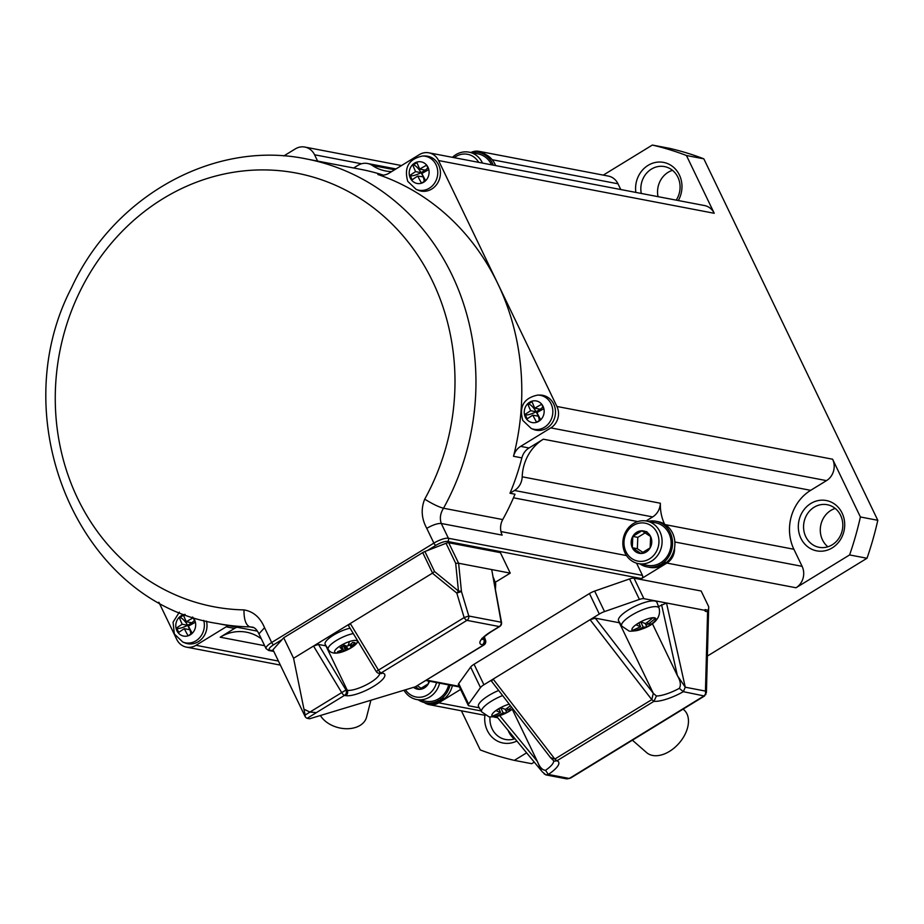 <?xml version="1.0" encoding="UTF-8"?>
<svg xmlns="http://www.w3.org/2000/svg" width="924" height="924" viewBox="0 0 924 924"><rect width="100%" height="100%" fill="white"/><g stroke="black" fill="none" stroke-linecap="round" stroke-linejoin="round"><path stroke-width="1.39" d="M556.918 406.468L438.565 160.545A15.766 14.218 -79.2 0 0 428.852 152.818L704.538 205.555A15.766 14.218 100.8 0 1 714.24 213.282L686.44 155.509A315.338 284.384 100.8 0 0 652.344 145.056L669.738 148.383A315.338 284.384 100.8 0 1 703.834 158.836L877.8 520.304L860.406 516.978L832.593 459.205L556.918 406.468A15.766 14.218 100.8 0 1 550.819 427.893L520.651 446.373L529.013 447.978A15.766 14.218 100.8 0 0 521.864 457.888A236.498 213.282 100.8 0 1 509.99 493.254L515.003 494.213A236.498 213.282 100.8 0 1 502.737 519.565A15.766 14.218 100.8 0 0 502.182 535.123L441.291 523.481C439.547 518.399 440.286 513.317 443.52 508.235C438.738 506.999 432.467 503.961 424.717 499.156C420.79 508.87 421.471 518.607 426.761 528.343C432.836 524.867 437.676 523.238 441.291 523.481L448.394 538.253A11.827 3.246 154.3 0 0 433.876 543.116L271.668 642.503L264.564 627.731C260.21 617.428 253.338 611.48 243.982 609.898C243.89 619.519 245.853 625.178 249.873 626.888L251.859 627.084C254.366 627.153 256.722 629.394 258.928 633.818L264.564 627.731M686.44 155.509L703.834 158.836M832.593 459.205A15.766 14.218 -79.2 0 1 826.506 480.63L810.66 490.332A43.359 39.097 100.8 0 0 793.889 549.26L802.113 566.343A15.766 14.218 100.8 0 1 796.014 587.768L849.606 554.931L867.001 558.258L707.403 656.052M534.28 762.138L531.727 763.698L514.333 760.371L526.622 752.841M678.297 200.543A25.618 23.112 -79.2 0 0 675.929 169.658A25.618 23.112 -79.2 0 0 648.094 165.361A25.618 23.112 -79.2 0 0 635.851 192.423M620.766 189.535L618.006 183.795A15.766 14.218 -79.2 0 0 608.292 176.068L479.152 151.363A15.766 14.218 -79.2 0 0 471.275 152.321M652.344 145.056L603.291 175.11M484.915 715.303A25.618 23.112 -79.2 0 0 487.294 730.48A25.618 23.112 -79.2 0 0 516.874 741.013M461.411 710.81L480.237 749.918A315.338 284.384 100.8 0 0 514.333 760.371M676.195 200.138A21.679 19.554 -79.2 0 0 677.881 177.212A21.679 19.554 -79.2 0 0 664.529 166.597A21.679 19.554 -79.2 0 0 651.42 169.104A21.679 19.554 -79.2 0 0 641.314 193.463M672.487 170.316A21.679 19.554 -79.2 0 0 658.038 196.662M508.177 730.457A21.679 19.554 -79.2 0 0 508.87 732.062A21.679 19.554 -79.2 0 0 514.264 738.946M867.001 558.258A315.338 284.384 -79.2 0 0 877.8 520.304M849.606 554.931A315.338 284.384 -79.2 0 0 860.406 516.978M827.881 546.777A21.679 19.554 100.8 0 1 822.487 539.882A21.679 19.554 100.8 0 1 835.215 508.443M840.609 515.338A21.679 19.554 100.8 0 1 838.807 538.426A21.679 19.554 100.8 0 1 819.114 547.308A21.679 19.554 100.8 0 1 805.763 536.682A21.679 19.554 100.8 0 1 807.564 513.594A21.679 19.554 100.8 0 1 827.257 504.712A21.679 19.554 100.8 0 1 840.609 515.338M842.099 513.074A25.618 23.112 100.8 0 1 832.201 547.897A25.618 23.112 100.8 0 1 800.923 538.311A25.618 23.112 100.8 0 1 810.833 503.488A25.618 23.112 100.8 0 1 842.099 513.074M490.009 717.047A21.679 19.554 -79.2 0 0 492.146 728.863A21.679 19.554 -79.2 0 0 505.486 739.477A21.679 19.554 -79.2 0 0 514.98 738.715M424.104 181.543A10.638 3.557 58.5 0 0 423.238 177.119A10.638 3.557 58.5 0 0 421.101 172.673A10.638 3.557 58.5 0 0 413.351 164.842L412.647 164.703A54.146 14.853 -25.7 0 1 414.68 163.433A54.146 14.853 -25.7 0 1 416.77 162.174A55.128 18.411 58.5 0 0 419.715 169.104L425.225 170.155A10.638 2.922 154.3 0 0 427.835 167.752M418.214 699.814A23.262 20.975 -79.2 0 0 425.363 702.783L427.708 703.233A23.262 20.975 -79.2 0 0 443.416 699.433L443.081 698.74M425.363 702.783A23.262 20.975 -79.2 0 0 438.542 700.611L443.416 699.433M452.402 685.608A23.262 20.975 -79.2 0 1 445.056 698.082L440.309 699.526A23.262 20.975 -79.2 0 0 450.057 685.158M439.628 683.159A21.679 19.554 100.8 0 1 429.741 696.996A21.679 19.554 100.8 0 1 416.632 699.514L425.664 701.235A21.679 19.554 -79.2 0 0 437.884 699.249A21.679 19.554 100.8 0 0 439.651 698.163L440.309 699.526M415.546 686.751L419.242 689.362A11.377 10.256 100.8 0 1 413.536 687.364M452.437 157.334A21.679 19.554 100.8 0 1 455.902 154.666A21.679 19.554 100.8 0 1 469.011 152.16A21.679 19.554 100.8 0 1 482.363 162.774A21.679 19.554 100.8 0 1 482.513 163.086M478.713 162.358A19.312 17.417 -79.2 0 0 454.215 157.669M495.634 165.592A23.262 20.975 -79.2 0 0 494.998 164.172A23.262 20.975 -79.2 0 0 485.1 154.204A23.262 20.975 -79.2 0 0 480.676 152.783L478.343 152.333A23.262 20.975 -79.2 0 0 470.593 152.46M428.759 681.08L428.378 683.76A11.377 10.256 100.8 0 1 419.242 689.362L428.378 683.76A11.377 10.256 100.8 0 0 429.475 681.219M495.206 582.339L510.244 573.123L500.381 552.633L448.706 542.746A3.939 1.086 154.3 0 0 446.049 543.289L424.901 551.524A3.939 1.086 154.3 0 0 422.718 552.61L432.571 573.088L293.578 658.269L305.139 715.037L309.956 712.092M293.578 658.269L283.714 637.779L272.984 649.734L305.232 716.758L305.139 715.037M421.228 688.322L417.359 685.77M424.243 702.529A15.766 14.218 -79.2 0 0 429.233 704.654A15.766 14.218 -79.2 0 0 438.773 702.829L460.591 689.454M485.1 154.204A15.766 14.218 -79.2 0 0 479.152 151.363M353.661 167.983L358.015 165.315A15.766 14.218 -79.2 0 1 367.544 163.49A15.766 14.218 -79.2 0 1 372.36 165.488A43.359 39.097 -79.2 0 0 385.608 170.963A43.359 39.097 -79.2 0 0 391.661 171.587M502.737 519.565L443.52 508.235A236.498 213.282 100.8 0 0 306.26 158.916L360.464 169.288A236.498 213.282 100.8 0 1 383.287 175.121M509.99 493.254L514.506 490.482L652.679 516.92L646.084 520.951M638.392 563.628A21.679 19.554 100.8 0 1 625.04 553.002A21.679 19.554 100.8 0 1 626.853 529.914A21.679 19.554 100.8 0 1 646.546 521.032A21.679 19.554 100.8 0 1 659.898 531.658A21.679 19.554 100.8 0 1 658.084 554.747A21.679 19.554 100.8 0 1 638.392 563.628L647.424 565.349A21.679 19.554 -79.2 0 0 659.644 563.363A21.679 19.554 100.8 0 0 661.422 562.277L662.081 563.64L666.828 562.196A23.262 20.975 -79.2 0 0 674.555 547.851A15.766 14.218 100.8 0 1 666.874 563.062L641.533 578.586A2.368 2.137 -79.2 0 0 642.446 575.375L448.394 538.253A2.368 2.137 -79.2 0 1 447.482 541.464A9.459 2.599 154.3 0 0 435.862 545.356L427.362 550.565M639.974 563.929A23.262 20.975 -79.2 0 0 647.135 566.897L649.48 567.348A23.262 20.975 -79.2 0 0 665.176 563.548L664.841 562.855M652.679 516.92A15.766 14.218 -79.2 0 0 660.371 503.233A43.359 39.097 -79.2 0 0 664.541 524.104A23.262 20.975 -79.2 0 0 658.211 521.667L655.867 521.217A23.262 20.975 -79.2 0 0 648.117 521.344M636.578 563.178L642.446 575.375M412.647 164.703A55.128 18.411 58.5 0 0 415.604 171.621A55.128 15.119 154.3 0 0 409.528 175.687L410.233 175.814A10.638 2.922 154.3 0 0 421.101 172.673L415.604 171.621M422.58 173.123L421.101 172.673A10.638 2.922 154.3 0 0 425.225 170.155L421.101 172.673L423.435 176.6M428.852 152.818A15.766 14.218 -79.2 0 0 419.311 154.643L389.143 173.135A15.766 14.218 100.8 0 1 379.602 174.959A15.766 14.218 100.8 0 1 377.881 174.497A236.498 213.282 100.8 0 1 497.736 283.506A236.498 213.282 100.8 0 1 513.501 456.283A15.766 14.218 100.8 0 1 520.651 446.373M632.316 547.747L641.002 553.476A11.377 10.256 100.8 0 1 632.316 547.747L637.341 548.706L637.803 537.364L632.778 536.405L632.316 547.747A11.377 10.256 100.8 0 1 632.778 536.405L641.926 530.803A11.377 10.256 100.8 0 1 650.611 536.532L650.149 547.874A11.377 10.256 100.8 0 1 641.002 553.476L650.149 547.874A11.377 10.256 100.8 0 0 650.611 536.532L641.926 530.803L646.95 531.762M643 552.437L637.341 548.706M674.555 547.851A23.262 20.975 -79.2 0 0 672.533 533.056A23.262 20.975 -79.2 0 0 664.541 524.104M637.803 537.364L645.218 532.813M491.545 164.807A21.679 19.554 -79.2 0 0 491.395 164.495A21.679 19.554 -79.2 0 0 478.043 153.881L469.011 152.16M493.289 165.142A23.262 20.975 -79.2 0 0 492.665 163.721A23.262 20.975 -79.2 0 0 478.343 152.333M530.665 410.718A55.128 15.119 154.3 0 0 524.589 414.772L525.294 414.911A10.638 2.922 154.3 0 0 536.174 411.769L530.665 410.718A55.128 18.411 58.5 0 1 527.72 403.788A54.146 14.853 -25.7 0 1 529.752 402.529A54.146 14.853 -25.7 0 1 531.831 401.27A55.128 18.411 58.5 0 0 534.788 408.189A55.128 15.119 154.3 0 1 541.695 404.296A54.146 18.076 58.5 0 0 543.832 408.731A55.128 15.119 154.3 0 0 536.925 412.635A55.128 18.411 58.5 0 0 540.713 419.715A54.146 14.853 154.3 0 0 538.623 420.974A54.146 14.853 154.3 0 0 536.59 422.233A55.128 18.411 58.5 0 1 532.802 415.153A55.128 15.119 154.3 0 0 526.726 419.219A54.146 18.076 -121.5 0 1 524.589 414.772M632.778 536.405A11.377 10.256 100.8 0 1 641.926 530.803M625.941 551.651A19.312 17.417 -79.2 0 0 649.514 558.87A19.312 17.417 -79.2 0 0 656.987 532.628A19.312 17.417 -79.2 0 0 633.414 525.398A19.312 17.417 -79.2 0 0 625.941 551.651M661.422 562.277A21.679 19.554 -79.2 0 0 668.93 533.379A21.679 19.554 -79.2 0 0 655.578 522.765L646.546 521.032M662.081 563.64A23.262 20.975 -79.2 0 0 670.189 532.605A23.262 20.975 -79.2 0 0 655.867 521.217M647.135 566.897A23.262 20.975 -79.2 0 0 660.302 564.726L659.644 563.363M660.302 564.726L665.176 563.548M283.784 155.96L295.322 148.891A15.766 14.218 100.8 0 1 304.862 147.066A15.766 14.218 100.8 0 1 314.576 154.782L317.613 161.088M419.715 169.104A55.128 15.119 154.3 0 1 426.634 165.2A54.146 18.076 58.5 0 0 428.771 169.646A55.128 15.119 154.3 0 0 421.852 173.539A55.128 18.411 58.5 0 0 425.641 180.619A54.146 14.853 154.3 0 0 423.562 181.878A54.146 14.853 154.3 0 0 421.529 183.148A55.128 18.411 58.5 0 1 417.74 176.068L423.596 176.9M479.256 707.784L469.011 705.821A7.889 2.16 -25.7 0 1 468.249 705.359L458.385 684.869A7.889 2.16 -25.7 0 1 458.72 683.621L470.628 667.082L480.492 687.572A7.889 2.16 154.3 0 1 483.91 684.765L493.139 679.105L491.499 681.173L550.542 757.657L554.85 759.043L651.79 699.641L653.938 701.328L656.433 696.003L653.291 693.289L651.79 699.641L590.078 619.704L493.139 679.105L554.85 759.043L556.872 760.81L653.938 701.328A26.808 7.346 -25.7 0 0 683.356 691.683L685.261 687.213L677.35 675.536C680.503 680.93 681.173 685.192 679.336 688.334L683.356 691.683L704.492 696.026L706.421 692.446L705.451 691.083L705.601 693.716L704.365 695.703L569.299 778.47L566.631 778.863M706.421 692.446L708.708 606.71L701.154 591.014L634.026 578.17L643.889 598.671A7.889 2.16 154.3 0 0 639.42 599.433L604.527 611.572A7.889 2.16 -25.7 0 0 599.306 614.044L589.454 593.554L474.047 664.264A7.889 2.16 154.3 0 0 470.628 667.082M589.454 593.554A7.889 2.16 -25.7 0 1 594.663 591.083L629.556 578.944L639.42 599.433M634.026 578.17A7.889 2.16 154.3 0 0 629.556 578.944M539.928 410.891L540.286 409.251L534.788 408.189M539.177 420.639A10.638 3.557 58.5 0 0 538.311 416.204A10.638 3.557 58.5 0 0 536.174 411.769A10.638 2.922 154.3 0 0 540.286 409.251A10.638 2.922 154.3 0 0 542.896 406.837M416.632 699.514A21.679 19.554 100.8 0 1 403.996 690.24M439.651 698.163A21.679 19.554 -79.2 0 0 448.66 684.892M405.463 689.801A19.312 17.417 -79.2 0 0 422.695 696.858A19.312 17.417 -79.2 0 0 436.521 682.57M537.595 395.102L539.847 395.079A17.741 15.997 100.8 0 1 555.081 408.131A17.741 15.997 100.8 0 1 546.835 428.124A17.741 15.997 100.8 0 1 533.287 429.337L531.219 428.47L522.811 420.443C518.918 406.525 523.85 398.082 537.595 395.102A17.279 15.581 100.8 0 1 551.085 403.823A17.279 15.581 100.8 0 1 544.409 427.292A17.279 15.581 100.8 0 1 531.219 428.47M438.542 700.611L437.884 699.249M417.74 176.068A55.128 15.119 154.3 0 0 411.665 180.122A54.146 18.076 -121.5 0 1 409.528 175.687M810.66 490.332L543.347 439.2A43.359 39.097 -79.2 0 0 522.199 476.807A15.766 14.218 -79.2 0 1 514.506 490.482M537.641 412.208L536.174 411.769L538.311 416.204L532.802 415.153M532.016 401.732L528.424 403.927A10.638 3.557 58.5 0 1 536.174 411.769L540.286 409.251L540.84 410.372M543.347 439.2L529.013 447.978M528.424 403.927L527.72 403.788M424.855 171.806L425.225 170.155L425.768 171.287M158.859 602.24L176.75 639.408A15.766 14.218 -79.2 0 0 186.463 647.135A15.766 14.218 -79.2 0 0 196.004 645.31L278.436 661.076M261.203 638.542A15.766 14.218 -79.2 0 1 259.679 637.664A43.359 39.097 -79.2 0 0 246.431 632.189A43.359 39.097 -79.2 0 0 220.201 637.202L234.534 628.412A15.766 14.218 100.8 0 1 236.937 627.234M196.004 645.31L226.172 626.819A15.766 14.218 100.8 0 1 228.575 625.64M206.468 621.078A17.741 15.997 100.8 0 1 198.348 641.66A17.741 15.997 100.8 0 1 184.8 642.861L182.733 642.007L174.336 633.98L173.065 622.164L179.372 612.127M186.302 621.725A55.128 15.119 154.3 0 1 193.208 617.833A54.146 18.076 58.5 0 0 195.345 622.268A55.128 15.119 154.3 0 0 188.438 626.172A55.128 18.411 58.5 0 0 192.227 633.252A54.146 14.853 154.3 0 0 190.136 634.511A54.146 14.853 154.3 0 0 188.103 635.77A55.128 18.411 58.5 0 1 184.315 628.69A55.128 15.119 154.3 0 0 178.24 632.755A54.146 18.076 -121.5 0 1 176.103 628.308A55.128 15.119 154.3 0 1 182.178 624.254A55.128 18.411 58.5 0 1 179.233 617.324A54.146 14.853 -25.7 0 1 181.266 616.065A54.146 14.853 -25.7 0 1 183.345 614.806A55.128 18.411 58.5 0 0 186.302 621.725L191.811 622.776A10.638 2.922 154.3 0 0 194.41 620.374M178.725 632.409L176.807 628.447A10.638 2.922 154.3 0 0 187.688 625.305L189.824 629.741L184.315 628.69M190.69 634.164A10.638 3.557 58.5 0 0 189.824 629.741L190.182 629.533M182.178 624.254L187.688 625.305A10.638 3.557 58.5 0 1 189.824 629.741L190.009 629.221M191.441 624.428L191.811 622.776L192.354 623.908M176.807 628.447L176.103 628.308M189.154 625.744L187.688 625.305A10.638 2.922 154.3 0 0 191.811 622.776L187.688 625.305A10.638 3.557 58.5 0 0 179.937 617.463L179.233 617.324M422.534 156.017L424.774 155.983A17.741 15.997 100.8 0 1 440.02 169.034A17.741 15.997 100.8 0 1 431.762 189.027A17.741 15.997 100.8 0 1 418.226 190.24L416.147 189.385A17.279 15.581 100.8 0 0 429.337 188.207A17.279 15.581 100.8 0 0 436.024 164.726A17.279 15.581 100.8 0 0 422.534 156.017C408.789 158.986 403.857 167.44 407.75 181.347L416.147 189.385M415.303 686.821L483.495 645.044A3.939 1.317 -121.5 0 0 483.91 644.987L415.303 686.821L309.609 718.768L307.172 718.294A3.939 1.317 -121.5 0 1 305.232 716.758M316.493 712.589L307.172 718.294M376.438 671.39L376.241 671.494A3.939 3.939 0 0 0 378.875 673.319L380.122 673.561A3.939 3.557 -79.2 0 0 382.501 673.099A22.857 6.272 154.3 0 1 373.827 686.22A22.857 6.272 154.3 0 1 345.749 695.622L344.502 695.379L316.366 712.623L309.921 712.069L304.054 709.239M283.714 637.779L422.718 552.61M446.049 543.289L455.682 563.305L458.616 563.247L461.457 591.533L456.803 593.092L432.409 573.203M455.682 563.305L458.466 591.06L434.534 571.54L432.571 573.088M510.244 573.123L458.616 563.247L448.706 542.746M491.741 569.808L501.154 622.21A3.939 0.681 169.5 0 1 501.524 622.418L491.741 569.808M493.173 577.535A17.741 4.863 -25.7 0 1 493.635 578.147L495.714 583.725A17.198 4.712 -25.7 0 0 494.121 582.628M378.875 673.319A3.939 3.557 -79.2 0 0 381.254 672.868A3.939 1.317 58.5 0 1 378.447 670.085L350.288 623.527L348.464 625.583L376.241 671.494L464.137 617.579L456.803 593.092L458.466 591.06A3.939 1.363 -5.7 0 1 461.457 591.533L468.791 616.019L501.154 622.21A3.939 3.557 -79.2 0 1 499.295 626.553A3.939 1.317 58.5 0 0 499.711 626.495A3.939 3.939 0 0 0 501.524 622.418M326.114 645.899A18.919 5.186 154.3 0 1 325.906 645.864L318.445 644.432L313.536 646.049L341.707 692.596L309.921 712.069M358.212 641.695L350.993 647.909L342.527 651.824C335.389 654.18 330.63 653.395 328.239 649.445L325.19 644.34A17.741 4.863 -25.7 0 1 345.876 629.348A17.741 4.863 -25.7 0 1 350.034 628.181M320.385 715.511A24.832 17.163 14.4 0 0 321.148 716.689A24.832 17.163 14.4 0 0 354.366 727.789A24.832 17.163 14.4 0 0 366.562 717.163L370.905 700.242M544.04 773.746L545.957 774.913L548.302 774.451L545.553 770.304C542.434 770.212 539.685 767.22 537.318 761.341L541.406 770.697M643.889 598.671L666.516 602.991L658.512 606.56M705.22 610.394L666.516 602.991L685.261 687.213L705.451 691.083L707.588 611.723L705.197 611.272L705.058 609.621L708.35 610.244L707.588 611.723M599.306 614.044L590.078 619.704L595.287 618.156L619.346 622.753A22.857 6.272 -25.7 0 0 619.785 622.822M468.249 705.359A7.889 2.16 -25.7 0 1 468.584 704.111L480.492 687.572M502.598 695.553A20.732 5.683 -25.7 0 0 491.522 701.085A20.732 5.683 -25.7 0 0 481.704 711.884L478.586 706.652A21.287 5.833 -25.7 0 1 488.657 695.564A21.287 5.833 -25.7 0 1 498.66 690.459M554.065 761.168L556.872 760.81A26.808 7.346 -25.7 0 1 548.302 774.451L569.299 778.47L570.824 777.927L566.955 778.909M621.736 626.079L618.606 620.859A21.287 5.833 -25.7 0 1 628.69 609.771A21.287 5.833 -25.7 0 1 654.827 601.016A21.287 5.833 -25.7 0 1 656.952 602.402L659.089 608.096A20.732 5.683 -25.7 0 0 657.01 606.756A20.732 5.683 -25.7 0 0 631.554 615.28A20.732 5.683 -25.7 0 0 621.736 626.079L629.14 631.104C637.052 632.028 663.166 624.797 659.089 608.096M634.303 629.567L634.915 630.826A64.98 21.691 -121.5 0 1 633.645 630.642A64.98 21.691 -121.5 0 1 632.305 630.33A66.147 59.656 -79.2 0 0 640.586 626.576A66.147 22.084 -121.5 0 1 635.989 624.763A64.98 58.593 -79.2 0 0 640.933 621.736A66.147 22.084 -121.5 0 0 645.529 623.538A66.147 59.656 -79.2 0 0 652.841 617.752A64.98 21.691 58.5 0 0 654.169 618.064A64.98 21.691 58.5 0 0 655.451 618.248A66.147 59.656 -79.2 0 1 648.14 624.046A66.147 22.084 -121.5 0 0 651.766 623.816A64.98 58.593 100.8 0 1 646.823 626.842A66.147 22.084 -121.5 0 1 643.196 627.073L640.702 621.887M645.125 623.423A12.774 4.262 -121.5 0 1 645.991 625.109L646.823 626.842M647.308 622.291L648.14 624.046M634.915 630.826A66.147 59.656 -79.2 0 0 643.196 627.073M638.9 623.065L640.586 626.576M494.282 715.361L494.894 716.631A64.98 21.691 -121.5 0 1 492.284 716.135A66.147 59.656 -79.2 0 0 500.565 712.369A66.147 22.084 -121.5 0 1 495.957 710.568A64.98 58.593 -79.2 0 0 498.463 709.124A64.98 58.593 -79.2 0 0 500.9 707.541A66.147 22.084 -121.5 0 0 505.509 709.343A66.147 59.656 -79.2 0 0 510.394 705.659M507.276 708.096L508.119 709.84A66.147 22.084 -121.5 0 0 511.746 709.62A64.98 58.593 100.8 0 1 509.297 711.191A64.98 58.593 100.8 0 1 506.802 712.647A66.147 22.084 -121.5 0 1 503.176 712.878A66.147 59.656 -79.2 0 1 494.894 716.631M508.119 709.84A66.147 59.656 -79.2 0 0 511.642 707.264M505.105 709.228A12.774 4.262 -121.5 0 1 505.971 710.914L506.802 712.647M498.879 708.858L500.565 712.369M500.681 707.692L503.176 712.878M705.913 694.49L705.601 693.716L705.913 694.49M704.492 696.026L570.824 777.927M683.113 709.124L683.945 709.863A28.378 18.272 131.2 0 1 688.08 717.243A28.378 18.272 131.2 0 1 674.497 747.735A28.378 18.272 131.2 0 1 646.592 752.586L632.409 740.193M708.708 607.749L708.35 610.244M354.701 642.573L355.012 642.804A47.297 43.22 91.1 0 1 351.871 645.529A47.297 33.714 72.1 0 1 350.912 646.488A47.297 4.25 59.6 0 1 350.97 646.892A47.297 14.033 54.5 0 0 352.425 646.731L348.163 649.329A47.297 17.452 -117.4 0 1 346.512 649.63A47.297 32.952 -123 0 1 345.264 649.953A47.297 46.489 174.6 0 1 343.578 650.611A47.297 43.774 93.7 0 1 339.766 652.148L337.526 651.72A47.297 41.28 -73.7 0 0 341.222 650.161A47.297 31.023 -92.7 0 0 342.273 649.376A47.297 1.559 -109 0 0 342.134 648.787A47.297 15.974 -116.8 0 1 340.124 647.793L344.375 645.183A47.297 15.512 53.8 0 0 346.581 646.061A47.297 30.261 42.1 0 0 347.921 645.911A47.297 43.809 -15.9 0 0 349.526 645.079A47.297 41.834 -70.7 0 0 352.772 642.376L354.874 642.677M342.134 648.787L341.441 646.869M339.766 652.148L339.72 650.842M343.578 650.611L341.926 646.569M345.264 649.953L343.439 645.68M346.512 649.63L344.629 645.299M348.163 649.329L346.038 645.864M350.97 646.892L349.746 644.906M350.912 646.488L349.873 644.802M351.871 645.529L350.901 643.982M666.874 563.062L796.014 587.768M674.843 541.995L802.113 566.343M793.889 549.26L665.442 524.682M714.24 213.282L438.565 160.545M826.506 480.63L550.819 427.893M618.006 183.795L492.169 159.713M481.138 710.937L438.773 702.829M416.943 162.636L413.351 164.842M282.109 639.57L273.666 644.744A2.368 0.785 -121.5 0 1 271.668 642.503A11.827 3.246 -25.7 0 0 266.031 648.59L268.641 650.45L273.804 651.432M273.516 650.831L270.074 650.173A9.459 2.599 -25.7 0 1 273.666 644.744M641.533 578.586L447.482 541.464M264.645 645.703L220.201 637.202M394.663 169.75L372.36 165.488M513.467 497.805L637.733 521.575M660.371 503.233L522.199 476.807M513.501 456.283L521.864 457.888M361.538 163.767L314.576 154.782M426.576 680.122L459.089 686.336M412.139 179.787L410.233 175.814M426.761 528.343L433.876 543.116A2.368 0.785 -121.5 0 0 435.862 545.356M243.982 609.898A220.732 199.064 100.8 0 1 60.21 349.468A220.732 199.064 100.8 0 1 331.196 183.426A220.732 199.064 100.8 0 1 424.717 499.156M527.2 418.884L525.294 414.911M529.625 402.229A10.996 9.91 100.8 0 1 543.058 406.341A10.996 9.91 100.8 0 1 538.796 421.286A10.996 9.91 100.8 0 1 525.375 417.174A10.996 9.91 100.8 0 1 529.625 402.229M226.172 626.819L234.534 628.412M203.73 620.374A17.279 15.581 100.8 0 1 195.923 640.829A17.279 15.581 100.8 0 1 182.733 642.007M192.562 617.036A10.996 9.91 100.8 0 1 194.571 619.877A10.996 9.91 100.8 0 1 190.321 634.811A10.996 9.91 100.8 0 1 176.888 630.699A10.996 9.91 100.8 0 1 181.15 615.765A10.996 9.91 100.8 0 1 185.089 614.391M183.53 615.257L179.937 617.463M306.26 158.916C214.622 139.778 113.999 195.53 71.552 287.711C2.252 420.524 80.215 602.667 217.383 623.492A236.498 213.282 100.8 0 0 249.873 626.888L253.395 627.569M270.074 650.173A2.368 2.137 100.8 0 1 268.641 650.45M377.881 174.497L381.369 175.167M500.958 531.566L626.518 555.578M410.314 178.078A10.996 9.91 100.8 0 1 414.564 163.132A10.996 9.91 100.8 0 1 427.985 167.244A10.996 9.91 100.8 0 1 423.735 182.19A10.996 9.91 100.8 0 1 410.314 178.078M345.749 695.622A3.939 3.557 -79.2 0 0 347.274 690.263L346.026 690.032A3.939 3.557 -79.2 0 1 344.502 695.379A3.939 1.317 -121.5 0 1 341.707 692.596L346.026 690.032L318.445 644.432M481.924 638.334L482.109 639.512C483.471 638.265 480.364 639.119 491.337 631.635A3.939 1.317 -121.5 0 1 490.921 631.693L499.295 626.553L466.932 620.362A3.939 3.557 -79.2 0 0 468.791 616.019L464.137 617.579A3.939 1.317 -121.5 0 0 466.932 620.362L381.254 672.868L382.501 673.099M490.921 631.693A22.857 6.272 154.3 0 0 482.247 644.802A3.939 3.557 100.8 0 0 483.772 639.454A18.919 5.186 154.3 0 1 482.432 638.923M484.084 637.029L485.019 639.685A3.939 3.557 -79.2 0 1 483.495 645.044L482.247 644.802M483.91 644.987A3.939 3.939 0 0 0 485.562 640.32A3.939 2.021 -19.3 0 0 485.019 639.685L483.772 639.454L483.102 638.057M325.906 645.864L347.274 690.263A18.919 5.186 154.3 0 0 366.539 684.719A18.919 5.186 154.3 0 0 379.683 673.481M424.901 551.524L434.534 571.54M499.711 715.684L537.318 761.341L512.289 709.32M553.615 760.926A22.857 6.272 -25.7 0 1 545.553 770.304M604.527 611.572L594.663 591.083M474.047 664.264L483.91 684.765M468.584 704.111L458.72 683.621M595.287 618.156L653.291 693.289L619.346 622.753M652.321 623.527L677.35 675.536L661.584 604.677M633.263 630.78A13.19 3.615 -25.7 0 1 638.276 623.215A13.19 3.615 -25.7 0 1 654.481 617.786A13.19 3.615 -25.7 0 1 649.468 625.352A13.19 3.615 -25.7 0 1 633.263 630.78M645.991 625.109L648.047 623.85M679.336 688.334A22.857 6.272 -25.7 0 1 656.433 696.003M512.82 708.8A13.19 3.615 -25.7 0 1 509.447 711.157A13.19 3.615 -25.7 0 1 493.243 716.585A13.19 3.615 -25.7 0 1 498.244 709.008A13.19 3.615 -25.7 0 1 509.239 704.169M505.971 710.914L508.027 709.655M328.239 649.445A17.198 4.712 -25.7 0 1 348.302 634.915A17.198 4.712 -25.7 0 1 353.303 633.587M349.364 641.568A12.59 3.453 -25.7 0 1 356.93 643.012A12.59 3.453 -25.7 0 1 342.608 651.79A12.59 3.453 -25.7 0 1 335.054 650.346A12.59 3.453 -25.7 0 1 349.364 641.568A47.297 19 71.5 0 1 347.921 645.911M497.701 717.752L493.924 717.024M485.077 715.338L429.233 704.654M280.376 665.095L186.463 647.135M395.992 168.942L367.544 163.49M401.513 165.546L304.862 147.066M217.383 623.492L257.426 631.15M266.031 648.59L258.928 633.818M425.895 680.538L459.378 686.936M491.337 631.635L499.711 626.495M485.562 640.32L484.326 636.798M380.122 673.561L379.533 672.741M496.708 716.539L541.626 771.043M554.088 761.18L550.542 757.657M481.704 711.884L489.108 716.909L495.691 716.747L505.474 713.351L512.889 708.881M542.215 771.759L545.922 774.901M545.957 774.913L566.539 778.851M495.426 589.581L495.714 583.725"/></g></svg>

